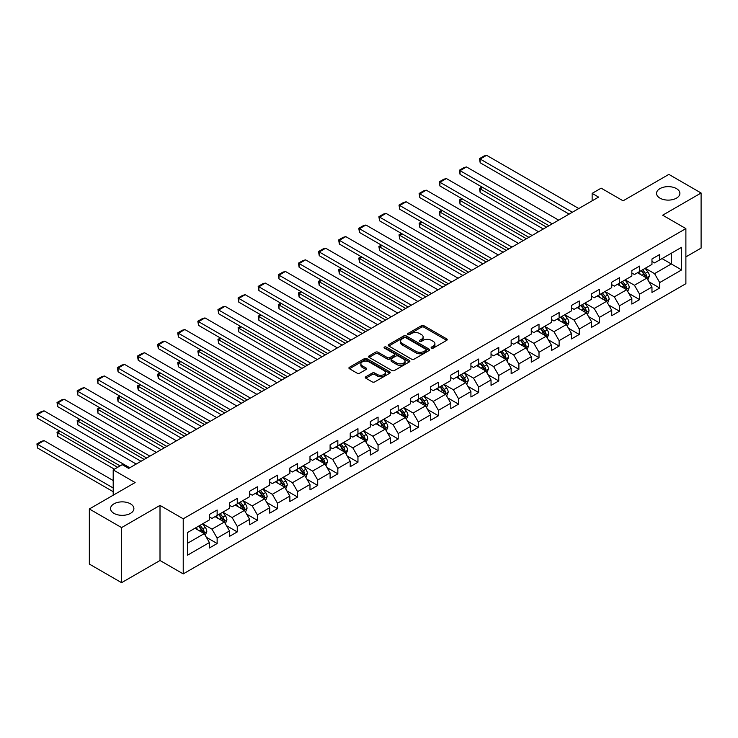 <?xml version="1.0" encoding="UTF-8"?>
<svg xmlns="http://www.w3.org/2000/svg" width="738" height="738" viewBox="0 0 738 738"><rect width="100%" height="100%" fill="white"/><g stroke="black" fill="none" stroke-linecap="round" stroke-linejoin="round"><path stroke-width="1.11" d="M431.499 348.105A1.255 0.72 0 0 0 433.271 348.105L446.711 340.347A1.79 1.033 0 0 0 447.237 339.609A1.79 1.033 0 0 0 446.711 338.88L423.935 325.726A1.79 1.033 0 0 0 421.398 325.726L407.948 333.493A1.255 0.72 0 0 0 407.588 334A1.255 0.72 0 0 0 407.948 334.517A1.255 0.72 0 0 0 409.719 334.517L411.463 333.511A5.729 3.303 0 0 1 419.562 333.511L421.463 334.609A5.729 3.303 0 0 1 423.142 336.943A5.729 3.303 0 0 1 421.463 339.286L419.719 340.292A1.255 0.72 0 0 0 419.359 340.799A1.255 0.72 0 0 0 419.719 341.316A1.255 0.72 0 0 0 421.499 341.316L423.234 340.31A5.729 3.303 0 0 1 431.333 340.31L433.234 341.399A5.729 3.303 0 0 1 434.913 343.742A5.729 3.303 0 0 1 433.234 346.076L431.499 347.081A1.255 0.72 0 0 0 431.13 347.598A1.255 0.72 0 0 0 431.499 348.105L431.499 347.081M130.478 503.833A11.67 6.734 0 0 0 117.766 502.375A11.67 6.734 0 0 0 110.552 508.602A11.67 6.734 0 0 0 113.975 513.362A11.67 6.734 0 0 0 126.696 514.829A11.67 6.734 0 0 0 133.901 508.602A11.67 6.734 0 0 0 130.478 503.833M676.469 188.614A11.67 6.734 0 0 0 663.748 187.157A11.67 6.734 0 0 0 656.543 193.374A11.67 6.734 0 0 0 659.966 198.144A11.67 6.734 0 0 0 672.687 199.601A11.67 6.734 0 0 0 679.892 193.374A11.67 6.734 0 0 0 676.469 188.614M365.836 376.74A1.79 1.033 0 0 0 365.31 377.469A1.79 1.033 0 0 0 365.836 378.197L372.229 381.887A1.79 1.033 0 0 0 374.756 381.887L389.692 373.262A1.79 1.033 0 0 0 390.217 372.533A1.79 1.033 0 0 0 389.692 371.804L366.906 358.65A1.79 1.033 0 0 0 364.378 358.65L349.443 367.275A1.79 1.033 0 0 0 348.917 368.004A1.79 1.033 0 0 0 349.443 368.732L357.164 373.188A1.79 1.033 0 0 0 359.692 373.188L366.085 369.498A1.79 1.033 0 0 0 366.611 368.769A1.79 1.033 0 0 0 366.085 368.041L362.257 365.827A4.788 2.768 0 0 1 360.854 363.871A4.788 2.768 0 0 1 363.816 361.325A4.788 2.768 0 0 1 369.028 361.915L384.028 370.577A4.788 2.768 0 0 1 385.43 372.533A4.788 2.768 0 0 1 382.478 375.089A4.788 2.768 0 0 1 377.256 374.489L374.756 373.05A1.79 1.033 0 0 0 372.229 373.05L365.836 376.74L365.836 378.197M685.888 256.889L701.1 248.097L701.1 193.005L668.859 174.389L623.084 200.819L601.166 188.162L592.134 193.374L598.583 197.101L128.68 468.399L122.231 464.672L113.2 469.885L113.2 495.198M121.586 527.587L121.586 582.679L160.008 560.493L160.008 505.401L121.586 527.587L89.344 508.971L135.128 482.541L113.2 469.885M160.008 505.401L183.227 518.805L685.888 228.596L685.888 283.687L183.227 573.896L183.227 518.805M701.1 193.005L662.669 215.192L685.888 228.596M411.592 359.157A1.79 1.033 0 0 0 414.119 359.157L429.055 350.541A1.79 1.033 0 0 0 429.581 349.803A1.79 1.033 0 0 0 429.055 349.074L406.278 335.919A1.79 1.033 0 0 0 403.741 335.919L388.806 344.545A1.79 1.033 0 0 0 388.28 345.273A1.79 1.033 0 0 0 388.806 346.011L411.592 359.157M384.941 348.382A1.255 0.72 0 0 1 386.214 348.557L409.35 361.915L394.443 370.522A1.79 1.033 0 0 1 391.906 370.522L369.12 357.367L375.513 353.705L375.513 352.22L369.12 355.91A1.79 1.033 0 0 0 368.603 356.639A1.79 1.033 0 0 0 369.12 357.367L369.12 355.91M375.513 353.705A1.79 1.033 0 0 1 378.05 353.705L378.05 352.22A1.79 1.033 0 0 0 375.513 352.22M378.05 352.22L387.284 357.552A1.79 1.033 0 0 0 389.821 357.552L394.064 355.107A1.79 1.033 0 0 0 394.581 354.378A1.79 1.033 0 0 0 394.064 353.64L384.443 348.087A1.255 0.72 0 0 1 384.074 347.58A1.255 0.72 0 0 1 384.849 346.906A1.255 0.72 0 0 1 386.214 347.063L409.378 360.439A1.79 1.033 0 0 1 409.904 361.168A1.79 1.033 0 0 1 409.378 361.906L409.378 360.439M121.586 582.679L89.344 564.072L89.344 508.971M206.372 537.301L217.138 543.519L217.138 538.085L229.518 530.936L229.518 536.369L237.258 531.904L237.258 526.471L249.638 519.321L249.638 524.755L257.368 520.29L257.368 514.856L269.748 507.707L269.748 513.141L277.488 508.676L277.488 503.242L289.868 496.093L289.868 501.526L297.608 497.061L297.608 491.628L309.988 484.479L309.988 489.912L317.718 485.447L317.718 480.014L330.098 472.864L330.098 478.298L337.838 473.833L337.838 468.399L350.218 461.25L350.218 466.684L357.958 462.219L357.958 456.785L370.338 449.636L370.338 455.069L378.068 450.604L378.068 445.171L390.448 438.021L390.448 443.455L398.188 438.99L398.188 433.557L410.568 426.407L410.568 431.841L418.308 427.376L418.308 421.942L430.688 414.793L430.688 420.226L438.418 415.762L438.418 410.328L450.798 403.179L450.798 408.612L458.538 404.147L458.538 398.714L470.918 391.564L470.918 396.998L478.658 392.533L478.658 387.099L491.038 379.95L491.038 385.384L498.768 380.919L498.768 375.485L511.148 368.336L511.148 373.769L518.888 369.304L518.888 363.871L531.268 356.722L531.268 362.155L539.008 357.69L539.008 352.257L551.387 345.107L551.387 350.541L559.118 346.076L559.118 340.642L571.498 333.493L571.498 338.926L579.238 334.462L579.238 329.028L591.618 321.879L591.618 327.312L599.357 322.847L599.357 317.414L611.737 310.264L611.737 315.698L619.468 311.233L619.468 305.8L631.848 298.65L631.848 304.084L639.588 299.619L639.588 294.185L651.968 287.036L651.968 292.469L659.707 288.005L659.707 282.571L681.626 269.914L681.626 247.276L671.312 253.235L671.312 263.955L681.626 269.914M217.138 543.519L209.398 547.983L209.398 542.55L187.48 555.207L187.48 532.578L209.398 519.921L209.398 514.487L217.138 510.013L217.138 515.447L229.518 508.307L229.518 502.873L237.258 498.399L237.258 503.833L249.638 496.692L249.638 491.259L257.368 486.785L257.368 492.218L269.748 485.078L269.748 479.645L277.488 475.171L277.488 480.604L289.868 473.464L289.868 468.03L297.608 463.556L297.608 468.99L309.988 461.85L309.988 456.416L317.718 451.942L317.718 457.375L330.098 450.235L330.098 444.802L337.838 440.328L337.838 445.761L350.218 438.621L350.218 433.188L357.958 428.713L357.958 434.147L370.338 427.007L370.338 421.573L378.068 417.099L378.068 422.533L390.448 415.393L390.448 409.959L398.188 405.485L398.188 410.918L410.568 403.778L410.568 398.345L418.308 393.871L418.308 399.304L430.688 392.164L430.688 386.73L438.418 382.256L438.418 387.69L450.798 380.55L450.798 375.116L458.538 370.642L458.538 376.076L470.918 368.935L470.918 363.502L478.658 359.028L478.658 364.461L491.038 357.321L491.038 351.888L498.768 347.413L498.768 352.847L511.148 345.707L511.148 340.273L518.888 335.799L518.888 341.233L531.268 334.093L531.268 328.659L539.008 324.185L539.008 329.618L551.387 322.478L551.387 317.045L559.118 312.571L559.118 318.004L571.498 310.864L571.498 305.431L579.238 300.956L579.238 306.39L591.618 299.25L591.618 293.816L599.357 289.342L599.357 294.776L611.737 287.635L611.737 282.202L619.468 277.728L619.468 283.161L631.848 276.021L631.848 270.588L639.588 266.114L639.588 271.547L651.968 264.407L651.968 258.973L659.707 254.499L659.707 259.933L681.626 247.276M215.072 516.646L224.361 522.006L211.981 529.146L202.692 523.786M209.398 516.941L211.981 518.427L217.138 515.447M211.981 529.146L217.138 538.085M224.361 522.006L229.518 530.936M235.191 505.032L244.472 510.392L232.101 517.532L222.811 512.172M229.518 505.327L232.101 506.812L237.258 503.833M232.101 517.532L237.258 526.471M244.472 510.392L249.638 519.321M255.311 493.418L264.591 498.777L252.211 505.917L242.931 500.558M249.638 493.713L252.211 495.198L257.368 492.218M252.211 505.917L257.368 514.856M264.591 498.777L269.748 507.707M275.422 481.803L284.711 487.163L272.331 494.303L263.042 488.943M269.748 482.099L272.331 483.584L277.488 480.604M272.331 494.303L277.488 503.242M284.711 487.163L289.868 496.093M295.541 470.189L304.831 475.549L292.451 482.689L283.161 477.329M289.868 470.484L292.451 471.969L297.608 468.99M292.451 482.689L297.608 491.628M304.831 475.549L309.988 484.479M315.661 458.575L324.941 463.934L312.561 471.075L303.281 465.715M309.988 458.87L312.561 460.355L317.718 457.375M312.561 471.075L317.718 480.014M324.941 463.934L330.098 472.864M335.772 446.96L345.061 452.32L332.681 459.46L323.392 454.101M330.098 447.256L332.681 448.741L337.838 445.761M332.681 459.46L337.838 468.399M345.061 452.32L350.218 461.25M355.891 435.346L365.181 440.706L352.801 447.846L343.511 442.486M350.218 435.641L352.801 437.127L357.958 434.147M352.801 447.846L357.958 456.785M365.181 440.706L370.338 449.636M376.011 423.732L385.291 429.092L372.911 436.232L363.631 430.872M370.338 424.027L372.911 425.512L378.068 422.533M372.911 436.232L378.068 445.171M385.291 429.092L390.448 438.021M396.121 412.118L405.411 417.477L393.031 424.618L383.742 419.258M390.448 412.413L393.031 413.898L398.188 410.918M393.031 424.618L398.188 433.557M405.411 417.477L410.568 426.407M416.241 400.503L425.531 405.863L413.151 413.003L403.861 407.644M410.568 400.799L413.151 402.284L418.308 399.304M413.151 413.003L418.308 421.942M425.531 405.863L430.688 414.793M436.361 388.889L445.641 394.249L433.261 401.389L423.981 396.029M430.688 389.184L433.261 390.67L438.418 387.69M433.261 401.389L438.418 410.328M445.641 394.249L450.798 403.179M456.471 377.275L465.761 382.635L453.381 389.775L444.091 384.415M450.798 377.57L453.381 379.055L458.538 376.076M453.381 389.775L458.538 398.714M465.761 382.635L470.918 391.564M476.591 365.661L485.881 371.02L473.501 378.16L464.211 372.801M470.918 365.956L473.501 367.441L478.658 364.461M473.501 378.16L478.658 387.099M485.881 371.02L491.038 379.95M496.711 354.046L505.991 359.406L493.611 366.546L484.331 361.186M491.038 354.341L493.611 355.827L498.768 352.847M493.611 366.546L498.768 375.485M505.991 359.406L511.148 368.336M516.821 342.432L526.111 347.792L513.731 354.932L504.441 349.572M511.148 342.727L513.731 344.212L518.888 341.233M513.731 354.932L518.888 363.871M526.111 347.792L531.268 356.722M536.941 330.818L546.231 336.177L533.851 343.318L524.561 337.958M531.268 331.113L533.851 332.598L539.008 329.618M533.851 343.318L539.008 352.257M546.231 336.177L551.387 345.107M557.061 319.203L566.341 324.563L553.961 331.703L544.681 326.344M551.387 319.499L553.961 320.984L559.118 318.004M553.961 331.703L559.118 340.642M566.341 324.563L571.498 333.493M577.171 307.589L586.461 312.949L574.081 320.089L564.801 314.729M571.498 307.884L574.081 309.37L579.238 306.39M574.081 320.089L579.238 329.028M586.461 312.949L591.618 321.879M597.291 295.975L606.581 301.335L594.201 308.475L584.911 303.115M591.618 296.27L594.201 297.755L599.357 294.776M594.201 308.475L599.357 317.414M606.581 301.335L611.737 310.264M617.411 284.361L626.691 289.72L614.311 296.861L605.031 291.501M611.737 284.656L614.311 286.141L619.468 283.161M614.311 296.861L619.468 305.8M626.691 289.72L631.848 298.65M637.521 272.746L646.811 278.106L634.431 285.246L625.151 279.886M631.848 273.042L634.431 274.527L639.588 271.547M634.431 285.246L639.588 294.185M646.811 278.106L651.968 287.036M662.023 258.595L671.312 263.955L654.551 273.632L645.261 268.272M651.968 261.427L654.551 262.913L659.707 259.933M654.551 273.632L659.707 282.571M160.008 560.493L183.227 573.896M592.134 193.374L592.134 200.819M187.48 543.297L204.242 533.62L194.961 528.26M204.242 533.62L209.398 542.55M648.942 281.787L659.707 288.005M628.822 293.401L639.588 299.619M608.702 305.015L619.468 311.233M588.592 316.63L599.357 322.847M568.472 328.244L579.238 334.462M548.352 339.858L559.118 346.076M528.242 351.472L539.008 357.69M508.122 363.087L518.888 369.304M488.002 374.701L498.768 380.919M467.892 386.315L478.658 392.533M447.772 397.93L458.538 404.147M427.653 409.544L438.418 415.762M407.542 421.158L418.308 427.376M387.422 432.772L398.188 438.99M367.303 444.387L378.068 450.604M347.192 456.001L357.958 462.219M327.072 467.615L337.838 473.833M306.953 479.23L317.718 485.447M286.833 490.844L297.608 497.061M266.722 502.458L277.488 508.676M246.603 514.072L257.368 520.29M226.483 525.687L237.258 531.904M431.998 348.281L433.234 347.57A5.729 3.303 0 0 0 434.913 345.227L434.913 343.742M423.142 336.943L423.142 338.438A5.729 3.303 0 0 1 421.463 340.771L420.226 341.491M446.693 340.356L423.935 327.22A1.79 1.033 0 0 0 421.398 327.22L408.455 334.692M429.055 349.074L429.055 350.541L406.278 337.414A1.79 1.033 0 0 0 403.741 337.414L388.834 346.021M425.891 350.319A1.255 0.72 0 0 0 426.26 349.803A1.255 0.72 0 0 0 425.891 349.295L405.891 337.746A1.255 0.72 0 0 0 404.12 337.746L402.284 338.807A5.729 3.303 0 0 0 400.614 341.15A5.729 3.303 0 0 0 402.284 343.484L415.955 351.38A5.729 3.303 0 0 0 424.055 351.38L425.891 350.319L425.891 351.805A1.255 0.72 0 0 0 426.26 351.297L426.26 349.803M400.614 341.15L400.614 342.635A5.729 3.303 0 0 0 402.284 344.978L402.284 343.484M425.891 351.805L424.055 352.865A5.729 3.303 0 0 1 415.955 352.865L402.284 344.978M378.05 353.705L387.284 359.046A1.79 1.033 0 0 0 389.821 359.046L394.064 356.592A1.79 1.033 0 0 0 394.581 355.864L394.581 354.378M396.878 363.087A4.788 2.768 0 0 0 402.09 363.686A4.788 2.768 0 0 0 405.051 361.131A4.788 2.768 0 0 0 403.649 359.175L398.363 356.131A1.79 1.033 0 0 0 395.836 356.131L391.592 358.576A1.79 1.033 0 0 0 391.066 359.305A1.79 1.033 0 0 0 391.592 360.043L396.878 363.087L396.878 364.581A4.788 2.768 0 0 0 402.09 365.181A4.788 2.768 0 0 0 405.051 362.626L405.051 361.131M391.066 359.305L391.066 360.799A1.79 1.033 0 0 0 391.592 361.528L391.592 360.043M396.878 364.581L391.592 361.528M385.43 372.533L385.43 374.028A4.788 2.768 0 0 1 382.478 376.574A4.788 2.768 0 0 1 377.256 375.974L374.756 374.535A1.79 1.033 0 0 0 372.229 374.535L365.854 378.216M360.854 363.871L360.854 365.365A4.788 2.768 0 0 0 362.257 367.321L362.257 365.827M366.066 369.517L362.257 367.321M389.673 373.28L366.906 360.135A1.79 1.033 0 0 0 364.378 360.135L349.461 368.751M647.826 279.868L649.366 276.003A4.834 2.786 -120 0 0 647.826 271.888L645.16 268.337M640.519 274.471L638.711 272.054M546.544 227.138L480.18 188.827L480.18 192.544L543.325 229.001M646.064 277.673L646.756 276.206A4.834 2.786 -120 0 0 645.372 273.3L642.706 269.748M641.497 270.449L644.449 274.388A2.463 1.421 60 0 1 644.901 275.136L646.756 276.206M641.165 270.643L643.822 274.195A4.834 2.786 60 0 1 645.206 277.101M482.624 187.406L480.18 188.827L479.469 188.411L481.914 187M480.18 192.544L479.469 188.411M572.337 212.249L480.18 159.039L480.18 162.766L569.118 214.112M578.786 208.531L486.628 155.321L480.18 159.039L479.469 158.633L483.98 156.022L486.628 155.321M480.18 162.766L479.469 158.633M627.715 291.482L629.246 287.617A4.834 2.786 -120 0 0 627.706 283.503L625.04 279.951M620.4 286.086L618.592 283.669M526.434 238.752L460.06 200.441L460.06 204.158L523.205 240.616M625.944 289.287L626.636 287.82A4.834 2.786 -120 0 0 625.252 284.914L622.595 281.363M621.378 282.064L624.339 286.003A2.463 1.421 60 0 1 624.782 286.75L626.636 287.82M621.045 282.257L623.711 285.809A4.834 2.786 60 0 1 625.086 288.715M462.514 199.02L460.06 200.441L459.35 200.026L461.804 198.614M460.06 204.158L459.35 200.026M607.595 303.097L609.127 299.231A4.834 2.786 -120 0 0 607.586 295.117L604.929 291.565M600.289 297.7L598.481 295.283M506.314 250.366L439.94 212.055L439.94 215.773L503.095 252.23M605.833 300.901L606.525 299.434A4.834 2.786 -120 0 0 605.142 296.528L602.476 292.977M601.267 293.678L604.219 297.617A2.463 1.421 60 0 1 604.662 298.364L606.525 299.434M600.926 293.872L603.592 297.423A4.834 2.786 60 0 1 604.975 300.329M442.394 210.634L439.94 212.055L439.23 211.64L441.684 210.229M439.94 215.773L439.23 211.64M552.227 223.863L460.06 170.653L460.06 174.38L548.998 225.727M558.675 220.145L466.508 166.936L460.06 170.653L459.35 170.247L463.861 167.637L466.508 166.936M460.06 174.38L459.35 170.247M532.107 235.477L439.94 182.268L439.94 185.994L528.878 237.341M538.555 231.76L446.389 178.55L439.94 182.268L439.23 181.862L443.75 179.251L446.389 178.55M439.94 185.994L439.23 181.862M587.476 314.711L589.016 310.846A4.834 2.786 -120 0 0 587.466 306.731L584.81 303.18M580.169 309.314L578.361 306.897M486.194 261.981L419.83 223.669L419.83 227.387L482.975 263.844M585.714 312.515L586.406 311.049A4.834 2.786 -120 0 0 585.022 308.143L582.356 304.591M581.147 305.292L584.099 309.231A2.463 1.421 60 0 1 584.551 309.978L586.406 311.049M580.815 305.486L583.472 309.038A4.834 2.786 60 0 1 584.856 311.943M422.274 222.249L419.83 223.669L419.119 223.254L421.564 221.843M419.83 227.387L419.119 223.254M567.365 326.325L568.897 322.46A4.834 2.786 -120 0 0 567.356 318.346L564.69 314.794M560.05 320.929L558.242 318.512M466.084 273.595L399.71 235.284L399.71 239.001L462.855 275.459M565.594 324.13L566.286 322.663A4.834 2.786 -120 0 0 564.902 319.757L562.245 316.205M561.028 316.906L563.989 320.846A2.463 1.421 60 0 1 564.432 321.593L566.286 322.663M560.695 317.1L563.352 320.652A4.834 2.786 60 0 1 564.736 323.558M402.164 233.863L399.71 235.284L399 234.868L401.454 233.457M399.71 239.001L399 234.868M547.245 337.939L548.777 334.074A4.834 2.786 -120 0 0 547.236 329.96L544.579 326.408M539.939 332.543L538.131 330.126M445.964 285.209L379.59 246.898L379.59 250.616L442.745 287.073M545.483 335.744L546.175 334.277A4.834 2.786 -120 0 0 544.792 331.371L542.126 327.82M540.917 328.521L543.869 332.46A2.463 1.421 60 0 1 544.312 333.207L546.175 334.277M540.576 328.714L543.242 332.266A4.834 2.786 60 0 1 544.626 335.172M382.044 245.477L379.59 246.898L378.88 246.483L381.334 245.071M379.59 250.616L378.88 246.483M511.988 247.092L419.83 193.882L419.83 197.609L508.768 248.955M518.436 243.374L426.278 190.164L419.83 193.882L419.119 193.476L423.63 190.865L426.278 190.164M419.83 197.609L419.119 193.476M491.877 258.706L399.71 205.496L399.71 209.223L488.648 260.569M498.325 254.988L406.158 201.778L399.71 205.496L399 205.09L403.511 202.48L406.158 201.778M399.71 209.223L399 205.09M471.757 270.32L379.59 217.11L379.59 220.837L468.529 272.184M478.206 266.603L386.039 213.393L379.59 217.11L378.88 216.704L383.4 214.094L386.039 213.393M379.59 220.837L378.88 216.704M527.126 349.554L528.666 345.688A4.834 2.786 -120 0 0 527.116 341.574L524.46 338.022M519.82 344.157L518.011 341.74M425.844 296.824L359.48 258.512L359.48 262.23L422.625 298.687M525.364 347.358L526.056 345.891A4.834 2.786 -120 0 0 524.672 342.986L522.006 339.434M520.797 340.135L523.749 344.074A2.463 1.421 60 0 1 524.201 344.821L526.056 345.891M520.465 340.329L523.122 343.88A4.834 2.786 60 0 1 524.506 346.786M361.924 257.092L359.48 258.512L358.769 258.097L361.214 256.686M359.48 262.23L358.769 258.097M451.638 281.934L359.48 228.725L359.48 232.452L448.418 283.798M458.086 278.217L365.928 225.007L359.48 228.725L358.769 228.319L363.281 225.708L365.928 225.007M359.48 232.452L358.769 228.319M507.015 361.168L508.547 357.303A4.834 2.786 -120 0 0 507.006 353.188L504.34 349.637M499.7 355.771L497.892 353.354M405.734 308.438L339.36 270.126L339.36 273.844L402.505 310.301M505.244 358.972L505.936 357.506A4.834 2.786 -120 0 0 504.552 354.6L501.895 351.048M500.678 351.749L503.639 355.688A2.463 1.421 60 0 1 504.082 356.436L505.936 357.506M500.346 351.943L503.002 355.495A4.834 2.786 60 0 1 504.386 358.4M341.814 268.706L339.36 270.126L338.65 269.711L341.104 268.3M339.36 273.844L338.65 269.711M431.527 293.549L339.36 240.339L339.36 244.066L428.298 295.412M437.966 289.831L345.808 236.621L339.36 240.339L338.65 239.933L343.161 237.322L345.808 236.621M339.36 244.066L338.65 239.933M486.895 372.782L488.427 368.917A4.834 2.786 -120 0 0 486.886 364.803L484.229 361.251M479.589 367.386L477.781 364.969M385.614 320.052L319.24 281.741L319.24 285.458L382.395 321.916M485.124 370.587L485.816 369.12A4.834 2.786 -120 0 0 484.442 366.214L481.776 362.662M480.567 363.364L483.519 367.303A2.463 1.421 60 0 1 483.962 368.05L485.816 369.12M480.226 363.557L482.892 367.109A4.834 2.786 60 0 1 484.276 370.015M321.694 280.32L319.24 281.741L318.53 281.326L320.984 279.914M319.24 285.458L318.53 281.326M411.407 305.163L319.24 251.953L319.24 255.68L408.179 307.026M417.856 301.445L325.689 248.236L319.24 251.953L318.53 251.547L323.05 248.937L325.689 248.236M319.24 255.68L318.53 251.547M466.776 384.397L468.316 380.531A4.834 2.786 -120 0 0 466.767 376.417L464.11 372.865M459.47 379L457.661 376.583M365.494 331.666L299.13 293.355L299.13 297.073L362.275 333.53M465.014 382.201L465.706 380.734A4.834 2.786 -120 0 0 464.322 377.828L461.656 374.277M460.447 374.978L463.399 378.917A2.463 1.421 60 0 1 463.851 379.664L465.706 380.734M460.115 375.172L462.772 378.723A4.834 2.786 60 0 1 464.156 381.629M301.574 291.934L299.13 293.355L298.42 292.94L300.864 291.528M299.13 297.073L298.42 292.94M391.288 316.777L299.13 263.567L299.13 267.294L388.068 318.641M397.736 313.06L305.578 259.85L299.13 263.567L298.42 263.162L302.931 260.551L305.578 259.85M299.13 267.294L298.42 263.162M446.665 396.011L448.197 392.146A4.834 2.786 -120 0 0 446.656 388.031L443.99 384.48M439.35 390.614L437.542 388.197M345.384 343.281L279.01 304.969L279.01 308.687L342.155 345.144M444.894 393.815L445.586 392.348A4.834 2.786 -120 0 0 444.202 389.443L441.545 385.891M440.328 386.592L443.28 390.531A2.463 1.421 60 0 1 443.732 391.278L445.586 392.348M439.996 386.786L442.652 390.337A4.834 2.786 60 0 1 444.036 393.243M281.464 303.549L279.01 304.969L278.3 304.554L280.754 303.143M279.01 308.687L278.3 304.554M371.177 328.392L279.01 275.182L279.01 278.909L367.948 330.255M377.616 324.674L285.458 271.464L279.01 275.182L278.3 274.776L282.811 272.165L285.458 271.464M279.01 278.909L278.3 274.776M426.546 407.625L428.077 403.76A4.834 2.786 -120 0 0 426.536 399.645L423.88 396.094M419.239 402.228L417.431 399.811M325.264 354.895L258.89 316.584L258.89 320.301L322.045 356.758M424.774 405.43L425.466 403.963A4.834 2.786 -120 0 0 424.092 401.057L421.426 397.505M420.217 398.206L423.169 402.145A2.463 1.421 60 0 1 423.612 402.893L425.466 403.963M419.876 398.4L422.542 401.952A4.834 2.786 60 0 1 423.926 404.858M261.344 315.163L258.89 316.584L258.18 316.168L260.634 314.757M258.89 320.301L258.18 316.168M351.057 340.006L258.89 286.796L258.89 290.523L347.829 341.869M357.506 336.288L265.339 283.078L258.89 286.796L258.18 286.39L262.7 283.779L265.339 283.078M258.89 290.523L258.18 286.39M406.426 419.239L407.966 415.374A4.834 2.786 -120 0 0 406.417 411.26L403.76 407.708M399.12 413.843L397.312 411.426M305.145 366.509L238.78 328.198L238.78 331.916L301.925 368.373M404.664 417.044L405.356 415.577A4.834 2.786 -120 0 0 403.972 412.671L401.306 409.12M400.097 409.821L403.049 413.76A2.463 1.421 60 0 1 403.501 414.507L405.356 415.577M399.765 410.014L402.422 413.566A4.834 2.786 60 0 1 403.806 416.472M241.225 326.777L238.78 328.198L238.07 327.783L240.514 326.371M238.78 331.916L238.07 327.783M330.938 351.62L238.78 298.41L238.78 302.137L327.718 353.484M337.386 347.902L245.228 294.693L238.78 298.41L238.07 298.004L242.581 295.394L245.228 294.693M238.78 302.137L238.07 298.004M386.315 430.854L387.847 426.988A4.834 2.786 -120 0 0 386.306 422.874L383.64 419.322M379 425.457L377.192 423.04M285.034 378.124L218.66 339.812L218.66 343.53L281.805 379.987M384.544 428.658L385.236 427.191A4.834 2.786 -120 0 0 383.852 424.285L381.195 420.734M379.978 421.435L382.93 425.374A2.463 1.421 60 0 1 383.382 426.121L385.236 427.191M379.646 421.629L382.302 425.18A4.834 2.786 60 0 1 383.686 428.086M221.114 338.391L218.66 339.812L217.95 339.397L220.404 337.986M218.66 343.53L217.95 339.397M310.827 363.234L218.66 310.025L218.66 313.751L307.598 365.098M317.266 359.517L225.108 306.307L218.66 310.025L217.95 309.619L222.461 307.008L225.108 306.307M218.66 313.751L217.95 309.619M366.196 442.468L367.727 438.603A4.834 2.786 -120 0 0 366.186 434.488L363.53 430.937M358.889 437.071L357.081 434.654M264.914 389.738L198.54 351.426L198.54 355.144L261.695 391.601M364.424 440.272L365.116 438.806A4.834 2.786 -120 0 0 363.733 435.9L361.076 432.348M359.867 433.049L362.819 436.988A2.463 1.421 60 0 1 363.262 437.735L365.116 438.806M359.526 433.243L362.192 436.795A4.834 2.786 60 0 1 363.576 439.7M200.994 350.006L198.54 351.426L197.83 351.011L200.284 349.6M198.54 355.144L197.83 351.011M290.707 374.849L198.54 321.639L198.54 325.366L287.479 376.712M297.156 371.131L204.989 317.921L198.54 321.639L197.83 321.233L202.35 318.622L204.989 317.921M198.54 325.366L197.83 321.233M346.076 454.082L347.616 450.217A4.834 2.786 -120 0 0 346.067 446.103L343.41 442.551M338.77 448.686L336.962 446.269M244.795 401.352L178.43 363.041L178.43 366.758L241.575 403.216M344.314 451.887L345.006 450.42A4.834 2.786 -120 0 0 343.622 447.514L340.956 443.962M339.748 444.663L342.7 448.603A2.463 1.421 60 0 1 343.152 449.35L345.006 450.42M339.415 444.857L342.072 448.409A4.834 2.786 60 0 1 343.456 451.315M180.875 361.62L178.43 363.041L177.72 362.626L180.164 361.214M178.43 366.758L177.72 362.626M270.588 386.463L178.43 333.253L178.43 336.98L267.368 388.326M277.036 382.745L184.878 329.535L178.43 333.253L177.72 332.847L182.231 330.237L184.878 329.535M178.43 336.98L177.72 332.847M325.965 465.696L327.497 461.831A4.834 2.786 -120 0 0 325.956 457.717L323.29 454.165M318.65 460.3L316.842 457.883M224.684 412.966L158.31 374.655L158.31 378.373L221.455 414.83M324.194 463.501L324.886 462.034A4.834 2.786 -120 0 0 323.502 459.128L320.846 455.577M319.628 456.278L322.58 460.217A2.463 1.421 60 0 1 323.032 460.964L324.886 462.034M319.296 456.471L321.952 460.023A4.834 2.786 60 0 1 323.336 462.929M160.764 373.234L158.31 374.655L157.6 374.24L160.054 372.828M158.31 378.373L157.6 374.24M250.468 398.077L158.31 344.867L158.31 348.594L247.248 399.941M256.916 394.36L164.758 341.15L158.31 344.867L157.6 344.462L162.111 341.851L164.758 341.15M158.31 348.594L157.6 344.462M305.846 477.311L307.377 473.445A4.834 2.786 -120 0 0 305.836 469.331L303.18 465.779M298.539 471.914L296.731 469.497M204.564 424.581L138.191 386.269L138.191 389.987L201.345 426.444M304.074 475.115L304.766 473.648A4.834 2.786 -120 0 0 303.383 470.743L300.726 467.191M299.517 467.892L302.469 471.831A2.463 1.421 60 0 1 302.912 472.578L304.766 473.648M299.176 468.086L301.842 471.637A4.834 2.786 60 0 1 303.226 474.543M140.644 384.849L138.191 386.269L137.48 385.854L139.934 384.443M138.191 389.987L137.48 385.854M230.357 409.691L138.191 356.482L138.191 360.209L227.129 411.555M236.806 405.974L144.639 352.764L138.191 356.482L137.48 356.076L142 353.465L144.639 352.764M138.191 360.209L137.48 356.076M285.726 488.925L287.266 485.06A4.834 2.786 -120 0 0 285.717 480.945L283.06 477.394M278.42 483.528L276.612 481.111M184.445 436.195L118.08 397.883L118.08 401.601L181.225 438.058M283.964 486.729L284.656 485.263A4.834 2.786 -120 0 0 283.272 482.357L280.606 478.805M279.398 479.506L282.35 483.445A2.463 1.421 60 0 1 282.802 484.193L284.656 485.263M279.065 479.7L281.722 483.252A4.834 2.786 60 0 1 283.106 486.157M120.525 396.463L118.08 397.883L117.37 397.468L119.814 396.057M118.08 401.601L117.37 397.468M210.238 421.306L118.08 368.096L118.08 371.823L207.018 423.169M216.686 417.588L124.528 364.378L118.08 368.096L117.37 367.69L121.881 365.079L124.528 364.378M118.08 371.823L117.37 367.69M265.615 500.539L267.147 496.674A4.834 2.786 -120 0 0 265.606 492.56L262.94 489.008M258.3 495.143L256.492 492.726M164.334 447.809L97.96 409.498L97.96 413.215L161.105 449.673M263.844 498.344L264.536 496.877A4.834 2.786 -120 0 0 263.152 493.971L260.496 490.419M259.278 491.121L262.23 495.06A2.463 1.421 60 0 1 262.682 495.807L264.536 496.877M258.946 491.314L261.603 494.866A4.834 2.786 60 0 1 262.986 497.772M100.414 408.077L97.96 409.498L97.25 409.083L99.704 407.671M97.96 413.215L97.25 409.083M190.118 432.92L97.96 379.71L97.96 383.437L186.898 434.783M196.566 429.202L104.409 375.993L97.96 379.71L97.25 379.304L101.761 376.694L104.409 375.993M97.96 383.437L97.25 379.304M245.496 512.154L247.027 508.288A4.834 2.786 -120 0 0 245.486 504.174L242.83 500.622M238.189 506.757L236.381 504.34M144.214 459.423L77.841 421.112L77.841 424.83L140.995 461.287M243.724 509.958L244.416 508.491A4.834 2.786 -120 0 0 243.033 505.585L240.376 502.034M239.167 502.735L242.119 506.674A2.463 1.421 60 0 1 242.562 507.421L244.416 508.491M238.826 502.929L241.492 506.48A4.834 2.786 60 0 1 242.876 509.386M80.294 419.691L77.841 421.112L77.13 420.697L79.584 419.285M77.841 424.83L77.13 420.697M170.008 444.534L77.841 391.325L77.841 395.051L166.779 446.398M176.456 440.817L84.289 387.607L77.841 391.325L77.13 390.919L81.65 388.308L84.289 387.607M77.841 395.051L77.13 390.919M225.376 523.768L226.917 519.903A4.834 2.786 -120 0 0 225.367 515.788L222.71 512.237M218.07 518.371L216.262 515.954M117.646 467.32L57.73 432.726L57.73 436.444L114.427 469.184M223.614 521.572L224.306 520.106A4.834 2.786 -120 0 0 222.922 517.2L220.256 513.648M219.048 514.349L222 518.288A2.463 1.421 60 0 1 222.452 519.035L224.306 520.106M218.706 514.543L221.372 518.094A4.834 2.786 60 0 1 222.756 521M60.175 431.306L57.73 432.726L57.02 432.311L59.464 430.9M57.73 436.444L57.02 432.311M149.888 456.149L57.73 402.939L57.73 406.666L146.668 458.012M156.336 452.431L64.169 399.221L57.73 402.939L57.02 402.533L61.531 399.922L64.169 399.221M57.73 406.666L57.02 402.533M205.265 535.382L206.797 531.517A4.834 2.786 -120 0 0 205.256 527.402L202.59 523.851M113.2 487.984L37.61 444.341L44.059 440.614L113.2 480.53M197.95 529.985L196.142 527.569M37.61 448.058L36.9 443.925L37.61 444.341L37.61 448.058L113.2 491.702M203.494 533.187L204.186 531.72A4.834 2.786 -120 0 0 202.802 528.814L200.146 525.262M198.928 525.963L201.88 529.902A2.463 1.421 60 0 1 202.332 530.65L204.186 531.72M198.596 526.157L201.253 529.709A4.834 2.786 60 0 1 202.636 532.615M36.9 443.925L41.411 441.324L44.059 440.614M129.768 467.763L37.61 414.553L37.61 418.28L120.1 465.909M136.216 464.045L44.059 410.835L37.61 414.553L36.9 414.147L41.411 411.536L44.059 410.835M37.61 418.28L36.9 414.147M433.234 347.57L433.234 346.076M419.719 341.316L419.719 340.292M421.463 340.771L421.463 339.286M407.948 334.517L407.948 333.493M421.398 327.22L421.398 325.726M423.935 327.22L423.935 325.726M446.711 340.347L446.711 338.88M388.806 346.011L388.806 344.545M403.741 337.414L403.741 335.919M406.278 337.414L406.278 335.919M415.955 352.865L415.955 351.38M424.055 352.865L424.055 351.38M387.284 359.046L387.284 357.552M389.821 359.046L389.821 357.552M394.064 356.592L394.064 355.107M386.214 348.557L386.214 347.063M372.229 374.535L372.229 373.05M374.756 374.535L374.756 373.05M377.256 375.974L377.256 374.489M366.085 369.498L366.085 368.041M349.443 368.732L349.443 367.275M364.378 360.135L364.378 358.65M366.906 360.135L366.906 358.65M389.692 373.262L389.692 371.804M646.331 277.829L649.329 276.095M645.372 273.3L647.826 271.888M641.931 275.283L643.822 274.195M626.221 289.444L629.219 287.709M625.252 284.914L627.706 283.503M621.82 286.897L623.711 285.809M606.101 301.058L609.099 299.324M605.142 296.528L607.586 295.117M601.701 298.512L603.592 297.423M585.981 312.672L588.979 310.938M585.022 308.143L587.466 306.731M581.581 310.126L583.472 309.038M565.871 324.286L568.869 322.552M564.902 319.757L567.356 318.346M561.47 321.74L563.352 320.652M545.751 335.901L548.749 334.166M544.792 331.371L547.236 329.96M541.351 333.355L543.242 332.266M525.631 347.515L528.629 345.781M524.672 342.986L527.116 341.574M521.231 344.969L523.122 343.88M505.521 359.129L508.519 357.395M504.552 354.6L507.006 353.188M501.12 356.583L503.002 355.495M485.401 370.744L488.399 369.009M484.442 366.214L486.886 364.803M481.001 368.197L482.892 367.109M465.281 382.358L468.279 380.624M464.322 377.828L466.767 376.417M460.881 379.812L462.772 378.723M445.171 393.972L448.169 392.238M444.202 389.443L446.656 388.031M440.771 391.426L442.652 390.337M425.051 405.586L428.049 403.852M424.092 401.057L426.536 399.645M420.651 403.04L422.542 401.952M404.931 417.201L407.929 415.466M403.972 412.671L406.417 411.26M400.531 414.655L402.422 413.566M384.812 428.815L387.81 427.081M383.852 424.285L386.306 422.874M380.421 426.269L382.302 425.18M364.701 440.429L367.699 438.695M363.733 435.9L366.186 434.488M360.301 437.883L362.192 436.795M344.581 452.043L347.58 450.309M343.622 447.514L346.067 446.103M340.181 449.497L342.072 448.409M324.462 463.658L327.46 461.923M323.502 459.128L325.956 457.717M320.061 461.112L321.952 460.023M304.351 475.272L307.349 473.538M303.383 470.743L305.836 469.331M299.951 472.726L301.842 471.637M284.231 486.886L287.23 485.152M283.272 482.357L285.717 480.945M279.831 484.34L281.722 483.252M264.112 498.501L267.11 496.766M263.152 493.971L265.606 492.56M259.711 495.954L261.603 494.866M244.001 510.115L246.999 508.381M243.033 505.585L245.486 504.174M239.601 507.569L241.492 506.48M223.882 521.729L226.88 519.995M222.922 517.2L225.367 515.788M219.481 519.183L221.372 518.094M203.762 533.343L206.76 531.609M202.802 528.814L205.256 527.402M199.361 530.797L201.253 529.709"/></g></svg>

